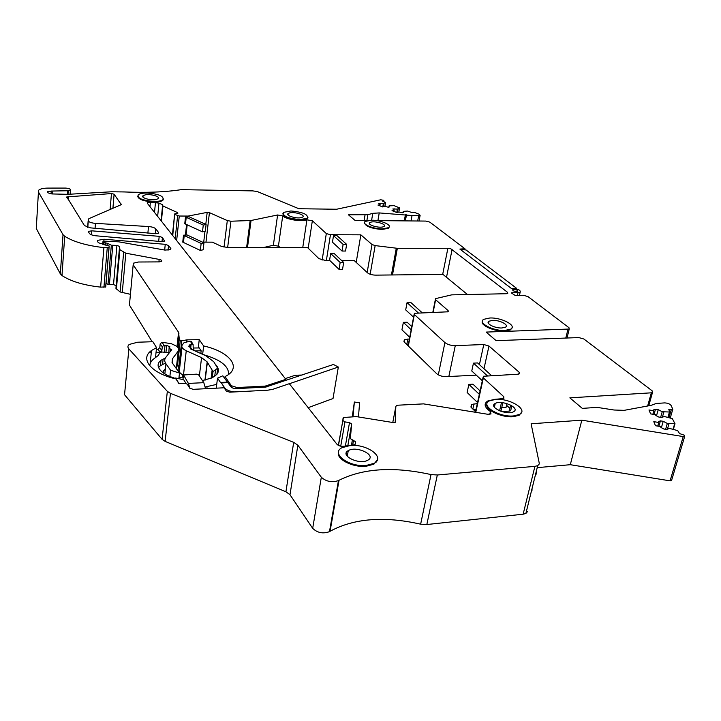 <?xml version="1.0" encoding="UTF-8"?>
<svg xmlns="http://www.w3.org/2000/svg" width="721" height="721" viewBox="0 0 721 721"><rect width="100%" height="100%" fill="white"/><g stroke="black" fill="none" stroke-linecap="round" stroke-linejoin="round"><path stroke-width="1.08" d="M511.342 292.942L515.145 295.421L523.257 295.268L527.925 296.556L568.977 327.704L569.23 329.037L567.012 338.014M376.732 220.608L425.859 221.077L429.824 222.131L464.937 248.772L459.872 249.069L511.306 288.4L512.46 288.373C518.201 288.986 520.769 290.248 520.165 292.176L518.011 292.618L517.381 295.385M511.378 292.789L518.011 292.618M513.839 289.427L512.748 289.653C512.442 290.617 513.731 291.248 516.615 291.554L517.696 291.329C518.002 290.365 516.714 289.734 513.839 289.427L512.748 289.653C512.442 290.617 513.731 291.248 516.615 291.554L517.696 291.329C518.002 290.365 516.714 289.734 513.839 289.427M356.192 262.399L360.851 234.839L330.452 234.713L326.316 233.568L312.355 220.743L306.921 219.824L302.775 247.438M360.851 234.839L372 244.509L375.154 245.6L397.343 248.321L447.876 248.276L450.832 248.79L507.557 292.329L507.269 293.627M338.329 445.362L343.43 417.513L356.327 416.612L393.296 422.587L395.207 422.407L395.829 406.545L396.46 405.644L398.28 405.184L423.542 403.877L487.576 414.242L490.992 413.962L490.415 411.556C484.458 407.293 483.557 403.778 487.711 401.02L494.597 399.353L503.826 398.524L503.799 396.712L483.358 377.921L483.322 376.263L517.831 374.217L519.264 373.884L519.165 372.252L488.973 346.044L483.791 344.53L455.275 345.638C450.958 345.593 447.507 344.575 444.911 342.583L414.368 314.509L414.323 313.293L448.21 311.796L448.12 310.589L435.619 299.738L435.529 298.638L451.725 294.853L506.376 293.726L507.755 293.447L507.557 292.329M343.088 417.973L342.817 420.469L344.971 421.884L349.505 422.614L345.395 445.929M289.986 494.741L297.854 445.208L321.323 477.266C326.225 481.619 331.939 482.728 338.455 480.601L329.47 531.656C323.035 533.982 317.438 532.882 312.68 528.34L289.986 494.741L285.913 491.767L165.136 441.387L162.081 439.332L167.335 391.368L128.879 348.901C127.482 347.27 127.617 345.783 129.266 344.44L137.612 342.223L152.87 341.718L156.547 347.63L151.5 350.505C139.468 358.761 151.113 373.298 175.987 378.931L178.934 383.671L184.982 383.383L187.217 384.113L189.821 388.231L193.219 389.34L224.078 387.781L226.331 391.07L229.738 392.179L267.833 390.187L272.808 389.313L289.301 383.689L337.004 444.316C338.852 446.029 341.285 446.65 344.314 446.182L354.615 444.74L355.417 443.676L355.57 441.739L350.343 438.602L351.668 424.029L349.505 422.614M167.335 391.368L170.453 393.342L293.69 442.352L297.854 445.208M527.402 511.712L525.888 513.433L523.131 514.208L534.928 466.352L437.323 474.995L431.023 474.58C393.864 466.352 363.204 468.244 339.041 480.267L338.51 480.574M534.928 466.352L537.713 465.658L539.218 464.045L539.236 463.08L531.107 423.786L581.838 420.172L683.238 436.575L684.662 436.493L684.626 435.313L679.543 433.564L677.686 430.599L669.476 428.409L666.709 429.464L663.879 429.013L660.869 427.427L660.499 426.544L655.479 425.732L653.803 421.668L658.787 422.47L657.741 426.102M673.324 429.319L674.955 423.741L667.322 423.452L663.221 421.316L660.427 420.857L658.426 421.605L658.787 422.47M674.964 423.732L672.351 418.631L664.311 416.495L661.59 417.504L658.814 417.053L655.867 415.53L655.515 414.683L650.594 413.881L648.981 409.979L653.866 410.772L652.875 414.26M486.36 332.309L496.165 340.663L578.81 337.572L583.884 339.014L652.126 390.791L652.469 392.566L651.342 392.819L569.851 397.857L582.298 408.374L597.177 407.383L613.986 410.006L624.107 410.348L651.072 405.364L656.281 403.463L664.582 402.904C667.637 403.021 669.809 403.877 671.098 405.463L672.837 409.303L671.233 409.889L668.8 409.501L669.746 412.024L662.248 411.736L658.237 409.672L655.488 409.222L653.523 409.934L653.866 410.772M486.414 332.075L569.23 329.037M367.593 220.518L355.02 220.401L348.441 214.795L367.872 214.705L366.89 220.509M411.033 220.932L412.033 215.543L379.237 212.92L372.793 213.326L367.872 214.705M412.033 215.543L420.118 215.354L419.117 214.209L414.233 212.298L411.159 212.298L407.581 211.055L403.219 211.379L403.661 212.461L402.462 212.74L398.983 212.037L396.847 212.524L392.026 210.631L394.171 210.144L393.945 211.388M51.074 193.895L51.254 191.056L47.478 191.948L48.001 192.84L51.813 193.94L67.918 194.328L111.485 191.777L124.165 191.939C146.021 192.877 165.055 192.119 181.268 189.65L252.774 190.894L257.208 191.516L298.9 208.73L336.581 209.243L380.769 199.78L383.428 200.285L383.896 200.817L382.599 201.141L385.6 202.457L384.888 206.485L385.6 202.457L383.356 203.592L378.831 203.448L380.12 204.611L377.966 205.079L382.698 206.954L384.852 206.476L388.295 207.17L389.502 206.9L389.097 205.846L394.126 205.647L399.587 207.918L398.83 212.064L399.587 207.918L397.379 209.09L392.846 208.955L394.171 210.144M51.254 191.056L67.594 190.75L70.388 190.092C70.739 189.028 69.108 188.352 65.503 188.073L48.037 188.091C43.377 188.154 40.277 188.839 38.745 190.146L38.438 191.993L63.024 234.695L64.701 236.308C73.749 241.895 86.817 245.672 103.905 247.627L108.961 247.682L109.195 245.996L99.011 242.95L97.479 241.697L97.714 240.345L103.995 239.237L165.262 244.32L168.543 245.51L170.859 248.547L170.724 249.601L170.859 248.547M102.733 244.284L102.995 241.373L104.203 241.147L118.884 241.85L164.911 250.088L170.724 249.601M102.95 241.643L103.436 242.4L107.267 243.247L111.331 245.176L116.928 245.455L119.587 246.42L119.875 249.7L125.824 253.197L159.161 259.398C161.405 259.921 162.225 260.569 161.621 261.344L159.224 261.894L138.468 262.011L133.448 263.174L133.178 264.769L178.583 332.291L179.268 339.023L180.304 340.582L181.764 340.826L178.934 365.926L177.492 365.682L179.628 368.422M224.79 378.66L225.051 376.641L227.899 374.974C241.463 366.115 228.115 351.307 203.646 345.963L199.248 339.663L186.82 339.852L181.764 340.826M225.051 376.641L231.387 385.726L237.02 387.547L265.175 386.114L285.876 379.336L285.687 380.562M172.761 235.596L174.644 213.957L177.907 213.164L177.564 212.614L162.928 205.981L162.613 204.728L158.971 203.088L150.383 202.222L147.3 202.61L147.255 203.178L285.876 379.336M174.987 214.507L179.268 216.03L188.145 216.066L188.046 216.985L185.495 217.012L184.765 223.708L185.477 224.042L186.216 217.336L185.495 217.012M306.921 219.824C301.531 221.951 286.498 219.526 282.704 215.912L277.603 214.975L251.043 220.5L230.927 221.221L227.313 220.581L209.423 212.65L207.179 212.38L188.145 216.066M111.458 193.561L66.819 196.923L84.438 225.583L90.531 227.872L155.628 233.703L158.512 233.225L158.593 232.541L155.79 228.881C154.564 227.629 152.14 226.845 148.517 226.538L95.46 223.366C91.747 223.05 89.359 222.266 88.277 221.014L88.422 219.049L89.512 218.391L121.281 204.647L114.107 194.201L111.458 193.561L110.124 209.514M364.502 222.717C365.367 226.331 371.243 228.584 382.121 229.467L388.502 228.251L389.241 226.953M482.358 321.341C480.132 325.297 494.57 331.696 504.7 331.128L510.549 329.839L512.009 327.803M88.521 232.009L89.413 233.424C90.296 234.55 92.36 235.334 95.605 235.767L161.648 241.607L164.55 241.12L162.423 237.506L159.197 236.335L91.72 230.828L88.629 231.378L88.521 232.009M282.866 213.713C283.632 217.21 289.346 219.364 300.008 220.184L307.236 218.787L307.948 217.445M338.528 452.301C336.004 459.052 352.794 467.713 366.061 466.289L373.902 464.198L377.471 459.565M486.99 403.967C484.278 409.438 501.302 417.838 513.19 416.72L519.165 415.269L521.625 412.16M137.648 196.112C138.279 199.347 143.713 201.33 153.97 202.042C158.377 202.06 161.342 201.474 162.865 200.294L163.469 198.951M671.729 480.123L671.476 480.745L670.079 480.844L570.293 464.703L537.217 467.65M437.323 474.995L426.841 524.528L523.131 514.208M426.841 524.528L420.64 524.176C384.176 515.93 353.984 518.309 330.056 531.296L329.533 531.629M128.879 348.901L124.544 394.738L162.081 439.332M129.573 303.469L129.429 305.046L152.176 341.745M156.439 348.631L156.89 349.352M105.951 283.38L107.988 284.407L113.512 284.624L116.135 285.615L115.955 288.418L120.101 291.969L130.42 294.321M109.078 247.492L105.744 286.904L100.634 287.12C83.771 285.264 70.883 281.397 61.979 275.539L60.33 273.845L63.024 234.695M36.365 226.736L36.266 228.458L60.33 273.845M506.566 405.265L509.891 408.356M510.982 409.456L510.684 410.736L509.251 411.105L501.753 411.601M376.029 461.909L376.533 461.99M337.077 488.694L337.581 488.568M155.502 357.634L156.547 347.63M531.756 489.73L532.206 489.91L531.296 491.596M536.496 470.579L536.009 474.553L535.487 474.652M581.838 420.172L570.293 464.703M660.427 420.857L658.868 426.282M663.221 421.316L661.382 427.697M667.322 423.452L665.627 429.292M668.989 423.723L667.385 429.211M655.488 409.222L654.01 414.44M658.237 409.672L656.471 415.837M662.248 411.736L660.634 417.351M663.87 411.997L662.374 417.216M463.387 249.06L463.279 249.61M403.219 211.379L402.994 212.614M394.045 208.684L393.81 210M397.379 209.09L396.766 212.497M398.091 208.928L397.469 212.38M389.097 205.846L388.889 207.035M380.12 204.611L379.904 205.846M380.039 203.187L379.814 204.494M383.356 203.592L382.779 206.936M384.068 203.439L383.491 206.774M67.341 194.309L67.594 190.75M178.934 365.926L179.962 365.529M187.018 339.843L186.811 341.601M199.248 339.663L198.41 346.774L201.15 350.757L200.817 353.524M203.646 345.963L202.637 354.344M203.962 242.824L203.151 249.79L200.339 250.421L183.467 242.463L184.225 235.542L201.141 243.437L203.962 242.824L187.045 234.947L183.504 235.208L182.755 242.121L183.467 242.463L184.225 235.542L183.504 235.208M188.046 216.985L186.216 217.336L203.268 225.078L202.484 231.838L185.477 224.042L186.216 217.336L189.055 216.787L206.098 224.501L203.268 225.078M280.217 247.447L278.414 246.185L273.367 245.239L263.913 247.456M382.22 228.89C372.766 228.99 361.185 223.852 365.214 221.419L371.721 220.193C381.067 220.112 392.657 225.195 388.601 227.674L382.22 228.89M489.802 317.997L483.773 319.322C477.149 322.675 492.939 331.137 504.853 330.452L510.702 329.164C517.399 325.712 501.528 317.357 489.802 317.997M300.098 219.599C287.922 218.463 282.416 216.066 283.551 212.389L290.905 210.974C303 212.1 308.471 214.507 307.317 218.202L300.098 219.599M350.19 445.506C367.025 443.712 385.879 457.438 374.055 463.36L366.214 465.442C349.018 467.334 330.434 453.401 341.934 447.705L350.19 445.506M513.37 415.954C498.734 417.351 479.889 405.292 489.352 400.903L495.615 399.389C509.945 398.064 528.98 409.943 519.345 414.503L513.37 415.954M147.264 193.021C158.845 193.994 164.064 196.22 162.928 199.699C161.405 200.88 158.44 201.465 154.024 201.438C142.379 200.465 137.116 198.248 138.234 194.787C139.784 193.57 142.794 192.985 147.264 193.021M178.997 377.344L183.233 377.155M162.748 372.496L165.451 368.341M370.837 222.158C375.524 220.689 387.258 224.465 384.05 226.43L383.049 226.863C378.39 228.359 366.565 224.546 369.792 222.609L370.837 222.158M501.87 327.983C494.624 328.397 484.99 323.242 489.036 321.187L492.695 320.385C499.86 319.989 509.531 325.099 505.457 327.19L501.87 327.983M289.599 212.911C294.574 211.532 305.767 215.038 302.703 217.039L301.36 217.598C296.403 219.013 285.128 215.471 288.202 213.497L289.599 212.911M348.64 450.436C357.246 445.65 376.939 455.51 367.854 460.178L367.647 460.286C359.058 465.216 339.221 455.221 348.261 450.643L348.64 450.436M495.291 403.436C501.798 399.533 520.823 408.104 513.559 411.745L513.514 411.763C506.944 415.729 487.874 407.005 495.228 403.472L495.291 403.436M145.164 194.886C150.59 193.679 160.864 196.698 158.133 198.708L156.096 199.519C150.698 200.753 140.325 197.716 143.073 195.715L145.164 194.886M329.957 260.642L326.117 260.66L318.853 258.614L307.407 247.438L227.611 247.474L221.572 246.438L212.407 242.166L202.511 242.148M406.527 344.259L408.401 344.196M473.228 409.42L476.049 409.24M501.744 407.59L506.088 407.311L506.944 403.598M470.921 407.05L471.471 404.499L477.302 403.58M476.275 375.136L445.984 376.668C441.829 376.542 438.665 375.497 436.484 373.514L404.562 342.331L404.319 339.78L409.402 338.951M467.406 294.465L442.964 274.395L375.857 275.134C372.126 275.08 369.314 274.286 367.431 272.754L354.146 260.506L341.664 260.578M476.302 412.412L471.282 407.509L471.471 404.499M406.815 344.25L407.825 339.005M473.994 403.778L472.841 409.032M201.141 243.437L200.339 250.421M206.098 224.501L205.305 231.243L202.484 231.838M339.041 269.366L329.578 260.272L330.66 253.486L340.159 262.489L339.041 269.366L342.538 269.339L343.674 262.462L334.12 253.477L330.66 253.486M343.674 262.462L340.159 262.489M333.508 235.623L332.462 242.193L342.033 251.043L343.124 244.383L333.508 235.623L336.995 235.632L346.648 244.383L343.124 244.383M342.033 251.043L345.548 251.034L346.648 244.383M409.717 337.311L401.939 329.83L403.354 322.35L411.168 329.749M411.772 326.586L407.149 322.233L403.354 322.35M413.584 317.186L405.698 309.895L407.068 302.64L410.889 302.559L422.164 312.77M418.288 312.869L407.068 302.64M477.536 402.498L467.118 392.476L468.866 384.41L479.339 394.333M480.096 390.908L472.949 384.185L468.866 384.41M482.331 380.742L471.768 370.973L473.463 363.132L477.572 362.942L491.506 375.56M487.333 375.776L473.463 363.132M352.281 416.747L354.362 402.012L353.038 416.702M358.454 416.954L359.59 402.859L354.362 402.012M189.965 388.412L188.406 383.419L183.558 374.974L196.454 374.154L198.663 374.866L203.809 382.671L205.566 388.718M228.025 382.608L221.311 382.941L220.509 382.472L217.517 378.11L222.825 375.83L231.486 387.583L234.875 388.682L265.481 387.123L333.417 364.475L338.338 367.034L333.021 398.533L308.164 407.671M338.338 367.034L289.337 383.743M221.311 382.941L224.727 387.925C226.484 390.088 229.738 391.422 234.487 391.927M217.517 378.11L216.237 388.177M191.885 342.43L191.416 341.637L189.461 341.348L184.062 342.673L182.296 344.89C181.07 346.918 182.395 348.874 186.261 350.748L201.565 357.634L207.17 361.915L213.037 371.558L212.253 377.795L216.877 374.379L217.661 368.179L213.786 361.771L205.909 355.804L190.641 348.964L191.462 348.631L189.984 346.486L188.767 346.233L190.056 344.458L193.102 344.494L193.237 350.127M212.109 370.206L211.1 378.318M186.072 383.482L183.684 379.697L175.573 378.02L179.078 383.662M175.573 378.02L175.482 378.813M183.386 375.154C179.61 373.244 178.33 371.243 179.547 369.143L182.025 347.279M176.303 368.476L178.249 351.046L172.436 358.788L172.58 363.339L179.484 373.054L178.835 378.786M285.291 378.597L295.268 375.253L302.09 375.037M227.214 382.148L220.707 382.463M213.037 371.558L217.661 368.179M179.484 373.054L170.571 370.233L169.877 376.524L175.518 378.507M170.571 370.233L165.947 363.745L164.848 373.947M199.203 347.928L193.3 348.027M194.967 350.902L201.15 350.785M165.974 352.1L166.704 345.386L169.985 346.9L169.138 347.225L170.498 349.388L171.724 349.649L165.821 357.364C164.334 359.346 164.379 361.473 165.947 363.745M166.704 345.386L164.046 345.152L162.27 346.765L160.188 343.89L161.955 342.286L164.046 345.152M156.051 352.416L160.098 352.181L161.864 350.577L162.27 346.765M149.022 352.803L151.275 352.677M161.864 350.577L159.792 347.684L158.025 349.288L156.367 349.379M159.792 347.684L160.188 343.89M178.249 351.046C179.538 348.982 178.285 347.017 174.482 345.161L171.201 343.656L161.955 342.286M191.462 348.631L191.38 349.297M189.884 347.342L189.984 346.486M170.264 351.56L170.498 349.388M169.138 347.225L168.795 353.479M168.543 352.722L161.883 351.983L159.566 352.866L158.512 355.309L154.159 358.562C151.374 360.689 149.914 363.105 149.779 365.79M165.515 363.069L160.432 365.655L158.593 367.503M217.381 373.694L217.066 372.919M205.305 386.97L216.724 384.383M228.566 374.496C229.008 366.638 221.356 360.248 205.593 355.318L202.664 354.353M195.157 350.992L200.312 353.299M216.877 374.379C219.319 371.171 218.796 367.818 215.327 364.321M202.421 380.571L212.253 377.795M165.406 357.967L160.999 360.275C158.728 362.014 157.791 364.006 158.196 366.232C159.107 370.08 163 373.514 169.877 376.524M205.485 388.051L205.62 386.943M158.557 355.246L158.647 354.408M516.488 288.932L516.624 288.346L513.406 288.4M516.624 288.346L466.063 249.962L460.404 249.475M326.343 260.66L330.452 234.713M367.151 272.493L372 244.509M370.161 274.259L375.154 245.6M391.431 274.962L396.28 248.249M392.494 274.953L397.343 248.321M442.685 274.395L447.876 248.276M446.506 277.306L452.103 249.421M433.096 312.481L435.619 299.738M448.12 310.589L447.84 311.959M414.368 314.509L408.32 346.008M444.911 342.583L438.314 374.875M455.275 345.638L448.841 376.524M483.791 344.53L479.411 364.61M488.973 346.044L483.98 368.746M519.165 372.252L518.741 374.082M510.648 405.076L509.251 411.105M483.358 377.921L475.842 411.97M503.799 396.712L503.339 398.722M501.483 402.579L499.599 410.826M490.415 411.556L489.793 414.314M395.829 406.545L392.774 422.506M338.482 445.443L342.817 420.469M339.005 456.069L339.158 455.23M340.727 446.2L344.971 421.884M351.668 424.029L347.864 445.524M346.729 451.968L346.269 454.518M352.362 440.044L351.433 445.29M353.542 440.288L352.65 445.272M355.57 441.739L355.102 444.361M165.136 441.387L170.453 393.342M285.913 491.767L293.69 442.352M321.323 477.266L312.68 528.34M431.023 474.58L420.64 524.176M683.238 436.575L670.079 480.844M674.649 423.786L673.053 429.238M675 423.714L673.351 429.328M669.43 412.079L667.907 417.333M669.782 412.006L668.214 417.423M671.233 409.889L668.98 417.648M651.342 392.819L647.638 405.995M567.959 329.308L565.796 338.059M365.033 214.993L364.105 220.482M372.793 213.326L371.612 220.193M379.237 212.92L377.903 220.617M405.418 214.723L404.292 220.869M406.491 214.831L405.382 220.878M418.685 215.615L417.675 221.005M383.662 200.907L383.554 201.51M52.678 193.967L52.858 191.146M67.99 194.328L68.243 190.704M36.266 228.458L38.438 191.993M61.979 275.539L64.701 236.308M100.634 287.12L103.905 247.627M103.923 287.418L107.24 247.952M103.842 241.147L103.995 239.237M164.667 250.043L165.262 244.32M168.038 250.313L168.543 245.51M103.265 244.473L103.436 242.4M104.978 245.077L105.158 242.905M105.32 245.14L105.509 242.905M107.105 245.185L107.267 243.247M107.988 284.407L111.331 245.176M109.385 284.678L112.746 245.455M113.512 284.624L116.928 245.455M116.135 285.615L119.587 246.42M115.955 288.418L119.425 249.033M116.396 289.121L119.875 249.7M120.101 291.969L123.651 252.413M122.246 292.789L125.824 253.197M158.908 261.894L159.161 259.398M129.429 305.046L133.178 264.769M176.987 346.648L178.583 332.291M177.393 346.99L178.916 333.318M177.69 347.279L178.781 337.509M178.267 347.991L179.268 339.023M177.961 370.765L178.375 367.07M180.304 340.582L177.492 365.682M186.82 339.852L186.613 341.646M231.387 385.726L231.198 387.168M236.885 388.583L237.02 387.547M265.175 386.114L265.031 387.141M266.292 385.924L266.13 387.06M150.383 202.222L149.959 206.612M155.484 202.457L154.51 212.398M158.971 203.088L157.647 216.381M162.928 205.981L161.396 221.149M177.564 212.614L177.492 213.326M175.176 238.66L177.618 215.705M176.645 240.526L179.268 216.03M186.577 224.537L185.405 235.217M187.505 216.12L187.406 217.03M207.179 212.38L205.791 224.357M204.98 231.315L203.719 242.148M186.045 235.163L187.181 224.817M209.423 212.65L205.972 242.157M227.313 220.581L224.033 247.132M230.927 221.221L227.656 247.474M250.151 220.59L246.627 247.465M251.043 220.5L247.501 247.465M273.367 245.239L277.603 214.975M282.704 215.912L278.414 246.185M312.355 220.743L308.191 248.195M322.143 260.101L326.316 233.568M68.171 199.681L68.396 196.454M112.909 208.306L114.107 194.201M121.299 204.638L121.344 204.097M87.647 227.322L88.151 220.815M87.791 227.358L88.277 221.014M95.064 228.386L95.46 223.366M147.868 233.18L148.517 226.538M155.312 233.685L155.79 228.881M158.521 233.216L158.593 232.541M91.414 234.776L91.72 230.828M158.683 241.418L159.197 236.335M162 241.625L162.423 237.506M164.559 241.111L164.631 240.399M182.629 377.182L182.891 374.902M179.178 372.577L179.286 371.648M163.685 370.693L163.433 373M182.954 379.579L183.413 375.56M224.637 388.61L224.727 387.925M207.378 362.257L205.188 380.093M188.406 383.419L203.809 382.671M190.452 341.33L192.128 344.178M207.17 361.915L204.944 380.138M199.366 375.929L201.565 357.634M186.261 350.748L183.476 375.037M191.137 344.196L190.668 348.198M189.722 346.431L189.938 344.584M164.307 351.983L165.037 345.098M172.436 358.788L172.04 362.42M193.228 348.613L194.427 350.658M160.098 352.181L158.025 349.288M162.567 364.33L163.135 358.968M206.828 388.655L207.089 386.537M520.165 292.176L519.444 295.34M432.789 312.49L435.367 299.467M414.142 314.257L408.095 345.783M511.838 405.752L510.684 410.736M483.034 377.561L475.518 411.655M502.861 402.715L500.888 411.312M150.139 363.754L151.5 350.505M338.455 480.601L329.47 531.656M339.041 480.267L330.056 531.296M525.888 513.433L537.713 465.658M684.662 436.493L671.476 480.745M668.178 417.414L669.746 412.033M672.63 409.816L670.242 418.018M652.469 392.566L648.738 405.797M465.009 249.124L464.865 249.817M420.118 215.354L419.054 221.014M383.896 200.817L383.761 201.592M47.514 192.02L47.55 191.48M70.099 194.282L70.388 190.092M105.636 287.111L108.961 247.682M97.587 241.868L97.714 240.345M147.3 202.61L147.246 203.169M162.567 205.728L161.053 220.716M172.409 235.145L174.617 214.254M66.783 197.482L66.819 196.923M388.601 227.674L388.502 228.251M510.549 329.839L510.702 329.164M88.575 232.099L88.629 231.378M307.326 218.202L307.236 218.787M374.055 463.36L373.902 464.198M519.345 414.503L519.165 415.269M162.928 199.699L162.865 200.294M369.558 223.943L369.792 222.609M488.532 323.495L489.036 321.187M288.012 214.84L288.202 213.497M347.252 456.312L348.261 450.643M494.381 407.212L495.228 403.472M142.947 197.031L143.073 195.715M403.958 341.673L404.319 339.78M214.714 376.362L215.489 370.143M189.83 346.459L190.056 344.458M191.416 341.637L193.102 344.494M160.432 365.655L160.999 360.275"/></g></svg>
